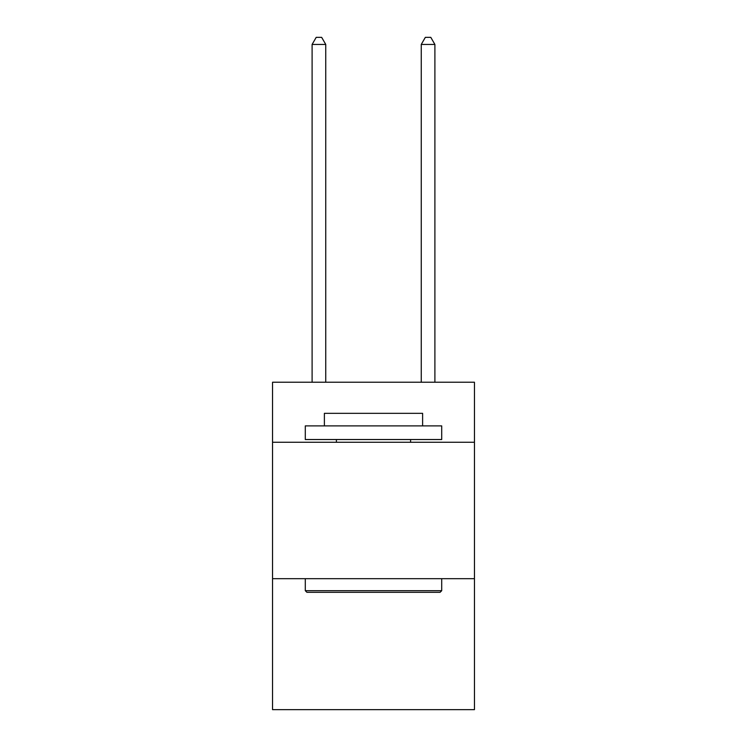 <?xml version="1.0" encoding="UTF-8"?>
<svg xmlns="http://www.w3.org/2000/svg" width="747" height="747" viewBox="0 0 747 747"><rect width="100%" height="100%" fill="white"/><g stroke="black" fill="none" stroke-linecap="round" stroke-linejoin="round"><path stroke-width="1.12" d="M474.457 442.261L474.457 382.231L272.543 382.231L272.543 442.261L474.457 442.261L474.457 709.65L272.543 709.65L272.543 442.261M474.457 578.682L272.543 578.682M306.924 592.324L305.29 590.69L441.71 590.69L440.076 592.324L306.924 592.324M441.71 425.883L441.71 439.525L305.29 439.525L305.29 425.883L441.71 425.883M324.385 425.883L324.385 413.334L422.615 413.334L422.615 425.883M441.71 578.682L441.71 590.69M305.29 578.682L305.29 590.69M410.607 439.525L410.607 442.261M336.393 439.525L336.393 442.261M325.748 382.231L325.748 44.447L312.106 44.447L312.106 382.231M312.106 44.447L316.205 37.35L321.658 37.35L325.748 44.447M434.894 382.231L434.894 44.447L421.252 44.447L421.252 382.231M421.252 44.447L425.342 37.35L430.795 37.35L434.894 44.447"/></g></svg>
